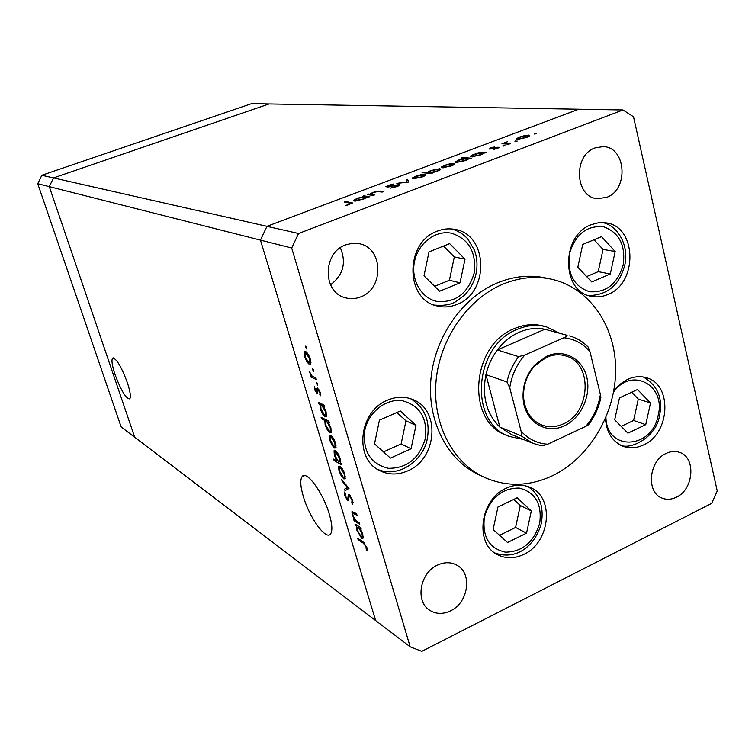 <?xml version="1.0" encoding="UTF-8"?>
<svg xmlns="http://www.w3.org/2000/svg" width="755" height="755" viewBox="0 0 755 755"><rect width="100%" height="100%" fill="white"/><g stroke="black" fill="none" stroke-linecap="round" stroke-linejoin="round"><path stroke-width="1.13" d="M303.519 497.13C300.499 487.05 299.971 480.293 301.953 476.867C305.888 469.393 322.838 491.996 329.208 513.825C332.077 523.564 332.606 530.133 330.813 533.54C326.764 541.524 309.814 518.515 303.519 497.13M127.34 382.577C121.253 366.43 116.355 358.266 112.637 358.096C111.259 360.003 112.07 365.505 115.053 374.593C121.102 390.628 125.991 398.725 129.737 398.876C131.068 396.998 130.266 391.571 127.34 382.577M410.182 646.837L375.641 620.563L260.447 240.109L291.704 248.027L410.182 646.837L421.781 651.348L711.672 503.368L717.25 490.986L633.52 116.78L622.969 109.966L578.736 109.22L266.968 226.321L260.447 240.109L49.292 186.636L134.72 437.277L49.292 186.636L53.501 177.916L49.292 186.636L37.75 183.71L41.836 175.264L251.575 103.652L269.073 103.954L53.501 177.916L269.073 103.954L578.736 109.22L266.968 226.321L260.447 240.109L375.641 620.563L121.159 426.952L37.75 183.71M622.969 109.966L298.555 233.493L41.836 175.264M546.422 326.849L543.543 326.075C534.021 323.584 524.357 324.395 514.542 328.529C471.101 344.695 465.675 421.403 506.35 435.267L509.097 436.399C468.327 422.507 473.791 345.545 517.345 329.312C527.179 325.178 536.871 324.348 546.422 326.849L559.776 333.229M552.405 475.773C589.428 458.002 615.636 413.721 615.655 369.903C615.787 326.094 589.211 287.315 551.046 279.114C535.267 275.83 519.289 277.481 503.113 284.078C467.987 298.631 440.108 338.344 436.097 380.511C432.03 422.687 452.047 462.041 483.625 477.028C505.992 487.079 528.915 486.664 552.405 475.773M551.046 279.114L545.289 277.887C529.585 274.622 513.683 276.255 497.592 282.804C462.645 297.243 434.937 336.673 430.973 378.557C426.943 420.45 446.884 459.568 478.311 474.489L483.625 477.028M591.259 224.688C561.003 235.249 561.182 291.666 591.108 296.29C596.695 297.479 602.263 296.904 607.794 294.535C638.437 283.144 636.852 225.556 605.387 222.8L598.309 222.791L591.259 224.688M605.472 418.581C606.548 432.492 612.418 441.741 623.092 446.328C629.717 448.687 636.493 448.243 643.43 444.988C670.44 433.549 672.63 383.955 646.101 377.66C640.146 375.962 634.068 376.509 627.867 379.293C622.394 381.86 617.675 385.862 613.721 391.288M506.124 488.268C480.218 499.187 474.357 543.26 497.13 554.444C505.491 558.879 514.391 558.86 523.81 554.397C550.197 542.656 554.849 497.441 530.454 487.551C522.771 484.144 514.655 484.38 506.124 488.268M387.579 400.131C359.078 411.013 353.68 458.361 379.331 470.422C388.4 475.037 397.904 475.178 407.851 470.827C437.154 458.955 440.807 409.729 412.843 399.555C404.727 396.29 396.309 396.479 387.579 400.131M437.362 231.124C405.133 241.94 404.793 298.999 436.522 305.841C443.355 307.681 450.169 307.219 456.964 304.435C489.957 292.591 488.202 233.569 454.265 229.303C448.602 228.34 442.968 228.944 437.362 231.124M450.518 610.852C442.883 614.457 435.88 614.211 429.501 610.134C415.023 601.207 419.988 572.79 437.438 565.136C444.601 561.843 451.216 561.937 457.294 565.419C472.621 573.772 468.242 602.801 450.518 610.852M606.624 197.376L597.45 198.669C574.98 197.546 572.847 155.181 595.119 147.895L603.009 146.612C626.206 146.725 629.066 189.675 606.624 197.376M666.165 453.406C648.753 460.871 645.959 492.619 662.116 498.121C666.693 499.914 671.44 499.612 676.348 497.224C693.883 489.419 696.233 457.341 679.519 452.358C675.215 450.877 670.761 451.226 666.165 453.406M345.752 244.837C322.687 252.481 322.291 292.091 345.035 297.668C350.235 299.216 355.445 298.952 360.654 296.904C384.248 288.703 383.38 247.829 359.305 243.733L352.519 243.27L345.752 244.837M374.64 194.913L373.178 195.47L367.185 194.592L369.705 194.195L373.027 192.327L380.492 191.09L383.606 191.525L382.143 192.081L377.736 191.543L373.508 192.525L371.064 194.28L374.64 194.913M399.31 184.531L399.81 185.003L397.017 186.56L390.269 188.174L396.148 186.447L397.857 185.079L388.457 186.947L385.852 186.712L388.287 185.381L393.95 183.956L387.692 186.57L399.31 184.531L399.518 185.305M408.587 182.078L396.837 183.399L406.775 181.908L406.096 179.907L407.634 179.322L408.587 182.078M413.013 178.85L412.372 177.991L415.731 176.217L421.148 174.679L424.98 174.329L425.754 175.037L422.29 176.953L413.013 178.85M442.288 167.799L441.552 166.987L444.808 165.251L450.178 163.722L454.057 163.354L454.887 164.061L451.565 165.883L442.288 167.799M479.349 152.831L478.113 152.737L479.472 152.227L486.239 152.718L483.691 153.152L480.406 154.983L471.044 156.917L470.205 156.238L473.489 154.435L479.425 153.123M536.578 133.739L534.304 134.012L536.578 133.739M517.543 139.373L516.571 138.675L519.563 137.051L524.838 135.551L528.821 135.107L529.793 135.834L526.83 137.419L517.543 139.373M517.203 141.062L514.938 141.336L517.203 141.062M510.22 143.648L508.861 144.167L501.952 143.743L507.266 141.789L505.746 143.28L510.22 143.648M505.01 145.677L502.755 145.941L505.01 145.677M489.693 149.103L489.193 148.754L490.712 147.933L494.506 146.932L491.024 148.593L497.252 147.253L499.357 147.527L493.459 149.622L497.507 147.64L489.693 149.103M464.882 158.314L460.956 157.993L462.324 157.474L471.648 158.239L469.1 158.663L465.759 160.513L456.407 162.448L455.595 161.768L458.946 159.918L464.957 158.607M431.228 172.942L432.426 173.065L431.001 173.603L422.064 172.65L423.461 172.121L427.17 172.518L430.577 170.621L439.872 168.705L440.665 169.384L437.192 171.319L431.228 172.942L431.369 173.461M363.495 196.555L362.4 196.394L363.853 195.838L369.827 196.734L367.317 197.13L363.58 199.16L354.246 201.028L353.604 200.396L357.483 198.188L363.589 196.895M349.452 204.105L350.754 203.359L344.374 202.038L345.847 201.491L352.557 202.972L345.28 205.624L349.565 204.501M359.333 522.866L359.767 524.319L354.076 520.695L353.642 519.251L354.661 519.893L352.189 514.693L351.943 511.711L356.634 513.872L357.077 515.335L352.727 513.192L352.953 515.382L355.671 520.355L359.333 522.866M349.301 494.648L352.821 500.612L352.613 504.557L351.802 502.934L352.019 500.121L349.735 496.11L349.15 496.243L348.555 500.471L347.659 500.669L344.667 495.573L344.657 492.015L345.526 493.628L345.497 496.214L347.715 499.13L348.357 494.799L349.301 494.648M348.989 488.391L345.054 490.712L344.573 489.127L347.479 487.588L342.175 481.171L341.704 479.576L348.989 488.391M343.827 478.906L341.336 476.094L339.033 470.978L338.57 466.92L340.061 466.392C341.949 467.76 343.553 470.412 344.856 474.329L345.148 478.793L343.827 478.906L345.375 478.208M334.55 448.036L332.068 445.29L329.756 440.156L329.265 436.003L330.737 435.361C332.615 436.664 334.21 439.287 335.531 443.251L335.815 447.904L334.55 448.036L336.032 447.385M319.941 404.387L318.921 403.897L318.459 402.368L323.989 405.058L324.452 406.586L323.489 406.124L326.075 411.73L326.33 416.628L325.122 416.76C323.253 415.467 321.658 412.834 320.328 408.851L319.941 404.387L321.356 403.774M306.898 347.81L306.709 349.008L305.605 346.13L306.898 347.81M309.465 364.571L307.011 362.004L304.671 356.822L304.114 352.396L305.53 351.452C307.37 352.547 308.965 355.133 310.324 359.21L310.56 364.41L309.465 364.571L310.767 364.023M313.665 370.356L313.467 371.517L312.353 368.666L313.665 370.356M315.864 377.962L316.326 379.51L310.834 377.038L310.371 375.499L311.173 375.858L309.144 371.139L312.041 376.009L315.864 377.962M317.789 384.087L317.581 385.239L316.468 382.398L317.789 384.087M316.921 393.43L314.533 389.599L314.354 386.777L316.43 391.883L316.93 388.287L317.61 388.098L320.309 392.515L320.639 395.752L319.658 392.279L317.77 389.693L317.591 393.251L316.921 393.43L317.647 393.119M324.81 420.45L321.526 418.78L321.073 417.279L328.84 421.214L329.293 422.734L328.331 422.243L330.907 427.849L331.171 432.643L329.935 432.766C328.057 431.435 326.462 428.793 325.141 424.829L324.81 420.45L326.169 419.865M340.477 462.909L341.524 463.504L341.977 464.995L334.116 460.569L333.672 459.087L336.919 460.918L334.323 455.359L334.059 450.716L335.314 450.603C337.211 451.981 338.816 454.652 340.146 458.625L340.477 462.909M356.558 526.122L355.501 525.452L355.067 524.008L360.767 527.66L361.211 529.113L360.22 528.472L362.759 534.021L363.051 538.183L361.626 538.23L356.841 530.142L356.558 526.122L357.606 525.631M366.005 546.705L363.306 543.138L358.125 539.721L357.7 538.287L362.947 541.75L366.836 547.328L367.09 550.603L366.222 549.347L366.005 546.705L366.543 546.45M330.53 284.833C343.289 274.99 346.564 262.627 340.326 247.744M426.669 574.376L424.48 577.886M298.555 233.493L291.704 248.027M306.539 346.932L305.652 347.3M307.615 361.758L307.011 362.004M305.19 356.605L304.671 356.822M306.398 352.632L306.398 352.038M305.898 351.651L304.114 352.396M306.002 353.019L305.171 353.142L305.341 357.106L309.003 363.023L309.843 362.891L309.644 358.927L306.002 353.019L306.964 352.623M310.163 358.719L309.644 358.927M313.278 369.431L312.41 369.799M312.485 376.339L310.834 377.038M311.673 375.65L311.173 375.858M309.918 372.168L309.361 372.404M317.383 383.144L316.524 383.512M315.08 389.372L314.533 389.599M317.695 391.316L316.807 391.694M317.477 388.051L316.93 388.287M320.677 394.119L319.818 394.488M320.167 392.062L319.658 392.279M318.836 389.335L318.1 389.646M320.337 403.283L318.921 403.897M324.216 405.803L323.489 406.124M326.547 416.137L325.122 416.76M320.847 408.625L320.328 408.851M322.055 404.784L322.074 404.123M321.687 405.237L320.771 405.341L320.998 409.163L324.669 415.241L325.575 415.09L325.377 411.333L321.687 405.237L323.112 404.633M325.886 411.116L325.377 411.333M322.885 418.195L321.526 418.78M329.057 421.932L328.331 422.243M331.388 432.124L329.935 432.766M325.65 424.603L325.141 424.829M326.887 420.846L326.915 420.242M326.519 421.328L325.584 421.413L325.811 425.159L329.482 431.256L330.407 431.114L330.209 427.434L326.519 421.328L327.887 420.733M330.709 427.217L330.209 427.434M332.615 445.054L332.068 445.29M330.265 439.929L329.756 440.156M331.483 436.409L331.464 435.89M330.728 435.361L329.265 436.003M331.2 436.871L330.265 436.956L330.435 440.524L334.106 446.545L335.069 446.422L334.843 442.883L331.2 436.871L332.058 436.494M335.352 442.666L334.843 442.883M340.713 461.966L340.137 461.645M335.343 460.031L334.116 460.569M337.419 460.692L336.919 460.918M334.843 455.123L334.323 455.359M336.069 451.669L336.041 451.141M338.693 461.909L339.693 461.843L339.457 458.247L335.767 452.103L334.814 452.226L335.022 455.775L338.693 461.909M339.958 458.03L339.457 458.247M336.607 451.726L335.767 452.103M341.864 475.858L341.336 476.094M339.542 470.743L339.033 470.978M340.769 467.402L340.741 466.892M339.91 466.316L338.57 466.92M340.514 467.883L339.533 467.958L339.712 471.375L343.383 477.434L344.403 477.32L344.157 473.932L340.514 467.883L341.336 467.515M344.657 473.706L344.157 473.932M347.281 489.542L346.838 488.089L344.573 489.127M346.838 488.089L348.159 487.39M348.093 487.305L347.479 487.588M342.789 480.897L342.175 481.171M353.198 502.283L351.802 502.934M352.585 499.867L352.019 500.121M350.452 495.78L349.735 496.11M348.64 500.216L347.659 500.669M345.28 495.289L344.667 495.573M348.81 498.281L347.857 498.715M349.046 496.497L347.97 496.988M355.407 520.072L354.076 520.695M352.717 514.448L352.189 514.693M354.369 512.456L353.151 513.023M356.558 524.961L355.501 525.452M360.918 528.151L360.22 528.472M363.268 537.456L361.626 538.23M357.341 529.906L356.841 530.142M358.568 526.707L358.54 526.226M358.361 527.283L357.275 527.311L357.53 530.576L361.201 536.786L362.277 536.682L362.041 533.511L358.361 527.283L359.418 526.792M362.523 533.285L362.041 533.511M359.144 539.24L358.125 539.721M367.175 548.894L366.222 549.347M366.855 547.375L366.203 547.686M516.703 139.222L516.571 138.675M529.132 136.372L528.821 135.107M527.5 135.617L520.412 137.099L518.147 138.344L518.893 138.863L525.952 137.382L528.255 136.155L527.5 135.617M515.722 141.449L515.608 140.977M503.453 143.837L503.302 143.233M504.463 143.894L504.312 143.299M505.925 143.988L505.746 143.28M503.547 146.055L503.425 145.573M499.008 147.82L498.838 147.131M479.699 153.086L479.472 152.227M481.492 152.991L474.319 154.482L471.8 155.86L472.432 156.398L479.623 154.898L482.19 153.501L481.492 152.991M472.555 156.889L472.432 156.398M462.494 158.116L462.324 157.474M466.939 158.484L459.776 159.975L457.2 161.381L457.804 161.919L464.995 160.428L467.619 159.003L466.939 158.484M457.936 162.419L457.804 161.919M441.732 167.695L441.552 166.987M454.368 164.543L454.057 163.354M452.67 163.873L445.592 165.326L443.062 166.742L443.695 167.27L450.754 165.807L453.302 164.42L452.67 163.873M443.827 167.77L443.695 167.27M423.649 172.82L423.461 172.121M427.358 173.216L427.17 172.518M440.184 169.856L439.872 168.705M429.199 172.725L436.381 171.243L439.051 169.771L438.476 169.233L431.322 170.715L428.576 172.215L429.378 173.433M412.589 178.775L412.372 177.991M425.291 175.5L424.98 174.329M423.574 174.867L416.496 176.302L413.853 177.793L414.448 178.312L421.498 176.868L424.168 175.405L423.574 174.867M414.589 178.841L414.448 178.312M407.134 182.295L408.313 181.842L407.634 179.322M387.825 187.051L387.692 186.57M368.855 194.837L368.629 194.035M369.931 194.988L369.705 194.195M371.328 195.196L371.064 194.28M364.127 196.828L363.853 195.838M365.382 196.838L358.229 198.291L355.256 199.952L355.718 200.481L362.891 199.018L365.92 197.348L365.382 196.838M355.879 201.047L355.718 200.481M346.083 202.321L345.847 201.491M564.495 425.735C546.158 434.965 524.772 421.668 523.168 399.291C522.281 386.173 526.197 374.688 534.908 364.835L546.95 356.124C563.834 348.517 582.369 358.55 586.758 377.085C591.382 395.526 581.067 418.138 564.495 425.735M546.441 357.351L534.917 365.684C526.594 375.103 522.856 386.079 523.696 398.621C525.367 411.73 531.416 420.526 541.845 425.027C548.819 427.594 555.954 427.226 563.23 423.942C591.118 412.579 592.958 362.504 565.41 355.85C559.2 354.067 552.868 354.567 546.441 357.351M563.938 337.768C566.231 336.862 567.279 336.041 567.071 335.305L544.884 329.246C536.437 327.566 527.934 328.538 519.383 332.172C510.842 335.928 503.5 341.855 497.328 349.952C491.854 357.304 488.051 365.533 485.937 374.631L499.857 427.094L511.616 434.587L532.926 443.355L520.978 435.711C521.809 435.106 521.837 433.587 521.073 431.124C528.377 439.165 537.249 443.525 547.696 444.214L585.871 426.311C593.572 417.166 598.413 406.558 600.395 394.497L590.014 351.792C583.058 343.572 574.366 338.891 563.938 337.768L524.81 355.001C516.75 364.335 511.73 375.254 509.738 387.749L521.073 431.124M509.738 387.749L506.926 381.964L485.937 374.631C481.794 396.271 486.437 413.759 499.857 427.094L520.978 435.711M567.071 335.305L544.884 329.246L497.328 349.952L518.591 356.643L524.81 355.001M523.574 439.504L509.097 436.399M547.696 444.214L542.005 445.884L532.926 443.355L542.005 445.884M600.395 394.497L600.848 397.649C598.724 407.681 594.619 416.722 588.523 424.763L585.871 426.311M587.211 346.168C582.133 341.184 576.244 337.759 569.544 335.899C576.641 337.891 582.813 341.562 588.051 346.913L590.014 351.792M601.499 236.645L582.737 244.441L577.83 267.232L591.722 281.945L610.295 273.999L615.174 251.49L601.499 236.645M586.654 276.585L598.234 271.658L603.037 249.433L594.062 239.741M603.037 249.433L615.174 251.49M598.234 271.658L610.295 273.999M637.484 389.514L619.477 397.894L614.683 419.846L627.924 433.162L645.751 424.659L650.517 402.962L637.484 389.514M621.176 426.377L633.605 420.488L638.296 399.055L631.652 392.232M638.296 399.055L650.517 402.962M633.605 420.488L645.751 424.659M449.621 243.629L429.01 251.868L424.008 275.82L439.646 291.222L460.031 282.823L465.005 259.173L449.621 243.629M434.644 286.305L449.423 280.247L454.321 256.917L443.534 246.064M454.321 256.917L465.005 259.173M449.423 280.247L460.031 282.823M400.292 410.975L379.444 420.167L374.508 443.883L390.439 458.115L411.06 448.781L415.967 425.367L400.292 410.975M383.474 451.896L401.141 443.949L405.973 420.846L396.856 412.494M405.973 420.846L415.967 425.367M401.141 443.949L411.06 448.781M517.137 497.79L497.941 507.011L493.119 529.51L507.53 542.505L526.537 533.162L531.322 510.937L517.137 497.79M499.536 535.295L515.58 527.462L520.299 505.51L513.721 499.433M520.299 505.51L531.322 510.937M515.58 527.462L526.537 533.162M317.704 389.807L316.836 390.175M355.482 513.155L354.388 513.655M364.221 542.703L363.306 543.138M508.03 144.111L507.879 143.507M380.709 191.874L380.492 191.09M372.677 195.394L372.451 194.601M351.594 203.671L351.217 202.359M506.926 381.964C509.097 372.63 512.985 364.193 518.591 356.643M623.196 264.977C625.782 245.252 619.251 232.531 603.632 226.811C586.918 225.216 575.546 234.135 569.487 253.548C567.043 273.697 573.753 286.428 589.598 291.732C606.171 292.902 617.363 283.984 623.196 264.977M605.925 417.515C606.765 451.839 652.226 449.253 658.152 415.41C666.221 385.154 631.435 366.288 613.551 392.194M474.121 273.31C476.613 252.604 469.166 239.26 451.783 233.286C435.89 229.756 418.242 242.959 414.514 261.466C410.55 279.926 421.498 298.706 437.485 301.509C455.822 302.67 468.034 293.27 474.121 273.31M425.282 438.712C427.698 418.298 420.082 405.643 402.424 400.745C386.296 398.14 368.487 412.022 364.807 430.35C362.57 451.207 370.403 463.863 388.306 468.308C406.898 468.449 419.223 458.587 425.282 438.712M539.702 523.281C542.156 503.953 535.333 492.213 519.223 488.07C502.047 488.023 490.448 497.668 484.417 517.005C482.105 536.72 489.117 548.451 505.454 552.179C522.479 551.83 533.898 542.194 539.702 523.281M304.709 475.631L301.953 476.867M113.193 357.87L112.637 358.096M304.444 351.613L305.086 351.349M305.681 352.934L306.823 352.462M309.843 362.891L310.966 362.419M316.732 391.836L317.695 391.42M317.959 389.608L318.789 389.259M321.281 405.114L322.781 404.472M325.575 415.09L326.66 414.618M326.103 421.186L327.547 420.563M330.407 431.114L331.483 430.643M329.491 435.484L330.199 435.173M330.766 436.73L331.841 436.258M335.069 446.422L336.107 445.96M334.059 450.716L334.758 450.405M339.693 461.843L340.703 461.39M335.399 451.971L336.419 451.518M338.75 466.505L339.486 466.175M340.061 467.713L341.1 467.251M344.403 477.32L345.412 476.867M352.047 502.632L353.18 502.113M347.715 499.13L348.791 498.64M348.357 494.799L348.989 494.506M351.943 511.711L352.453 511.475M353.104 513.023L354.35 512.447M357.823 527.047L358.984 526.509M362.277 536.682L363.249 536.229M528.255 136.155L528.406 136.768M518.251 138.75L518.402 139.373M504.406 143.044L504.623 143.903M505.576 143.195L505.774 143.978M490.835 148.556L490.958 149.037M497.762 147.848L497.894 148.357M470.205 156.238L470.337 156.776M482.19 153.501L482.351 154.143M471.903 156.285L472.073 156.927M455.595 161.768L455.737 162.306M467.619 159.003L467.779 159.645M457.303 161.806L457.473 162.457M441.448 167.119L441.59 167.638M453.302 164.42L453.472 165.071M443.166 167.148L443.345 167.808M428.68 172.602L428.887 173.376M439.051 169.771L439.231 170.432M412.239 178.171L412.381 178.69M424.168 175.405L424.338 176.066M413.966 178.199L414.146 178.869M398.149 185.371L398.329 186.013M387.504 186.523L387.655 187.07M353.604 200.396L353.736 200.887M365.92 197.348L366.109 198.027M355.378 200.386L355.577 201.066M350.754 203.359L350.933 203.973M523.696 398.621L523.168 399.291M534.917 365.684L534.908 364.835M588.513 295.564C607.294 295.309 619.364 285.22 624.715 265.316C629.377 246.517 618.458 225.896 602.688 222.565M620.516 445.176C630.529 450.207 656.586 437.173 659.54 415.543C663.079 398.366 657.69 385.522 643.354 377.019M434.257 305.095C443.374 305.907 450.461 304.812 455.529 301.792L464.023 295.649C470.12 289.637 474.131 282.313 476.056 273.678C477.689 265.562 477.151 257.738 474.451 250.207L467.817 238.967C463.617 234.324 458.313 230.992 451.896 228.982M377.255 469.185C397.3 478.472 422.96 461.956 427.311 438.787C430.341 420.894 424.763 407.53 410.588 398.716M494.836 552.981C517.883 561.21 536.003 543.76 541.354 523.262C544.072 506.68 539.598 494.44 527.943 486.541"/></g></svg>
